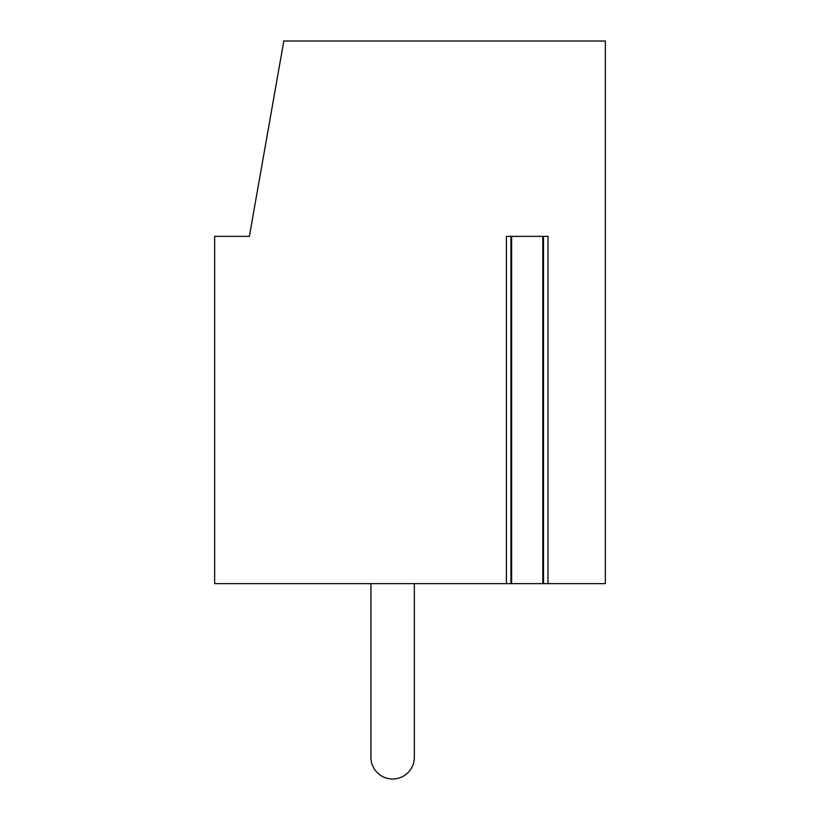 <?xml version="1.0" encoding="UTF-8"?>
<svg xmlns="http://www.w3.org/2000/svg" width="820" height="820" viewBox="0 0 820 820"><rect width="100%" height="100%" fill="white"/><g stroke="black" fill="none" stroke-linecap="round" stroke-linejoin="round"><path stroke-width="1.23" d="M510.921 236.355L510.921 583.645L543.496 583.645L543.496 236.355M548.006 583.645L605.355 583.645L605.355 41L283.822 41L249.372 236.355L214.645 236.355L214.645 583.645L506.411 583.645L506.411 236.355L548.006 236.355L548.006 583.645L542.799 583.645L542.799 236.355M511.618 236.355L511.618 583.645L506.411 583.645M414.346 583.645L414.346 757.29L414.346 583.645M370.927 583.645L370.927 757.29A21.709 21.709 0 0 0 392.636 779A21.709 21.709 0 0 0 414.346 757.29"/></g></svg>

